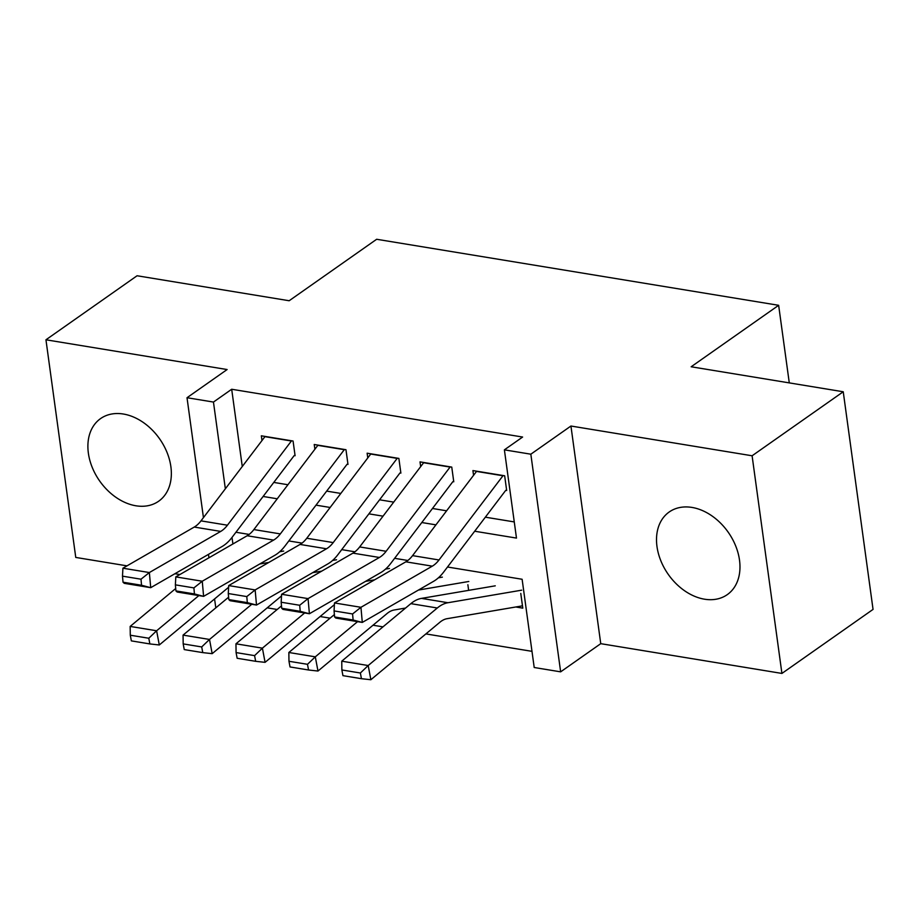 <?xml version="1.0" encoding="UTF-8"?>
<svg xmlns="http://www.w3.org/2000/svg" width="919" height="919" viewBox="0 0 919 919"><rect width="100%" height="100%" fill="white"/><g stroke="black" fill="none" stroke-linecap="round" stroke-linejoin="round"><path stroke-width="1.38" d="M135.909 505.783A50.499 36.645 -125.1 0 0 158.654 501.223A50.499 36.645 -125.1 0 0 167.017 452.401A50.499 36.645 -125.1 0 0 123.341 414.021A50.499 36.645 -125.1 0 0 100.596 418.582A50.499 36.645 -125.1 0 0 92.233 467.403A50.499 36.645 -125.1 0 0 135.909 505.783M704.528 599.199A50.499 36.645 -125.1 0 0 727.274 594.639A50.499 36.645 -125.1 0 0 735.637 545.817A50.499 36.645 -125.1 0 0 691.961 507.426A50.499 36.645 -125.1 0 0 669.216 511.986A50.499 36.645 -125.1 0 0 660.853 560.808A50.499 36.645 -125.1 0 0 704.528 599.199M789.283 382.89L778.646 305.303L376.652 239.273L289.163 300.743L137.08 275.757L45.95 339.789L75.76 557.431L126.994 565.851M174.92 573.72L179.894 574.536M778.646 305.303L691.157 366.773L843.24 391.758L873.05 609.4L781.92 673.432L752.098 455.778L570.94 426.025L530.837 454.193L560.647 671.846L534.203 667.504L522.118 579.269L447.519 567.012M570.94 426.025L600.75 643.668L781.92 673.432M600.75 643.668L560.647 671.846M267.211 607.838L277.182 609.481M320.111 616.534L330.082 618.165M372.999 625.219L382.97 626.861M425.899 633.915L531.986 651.341M843.24 391.758L752.098 455.778M295.091 455.732L293.069 441.028L261.341 435.813L261.984 440.557M347.979 464.417L345.969 449.713L314.229 444.497L314.884 449.242M400.879 473.113L398.869 458.409L367.129 453.193L367.772 457.926M453.768 481.797L451.757 467.093L420.017 461.878L420.672 466.622M515.789 606.988L522.785 608.137L520.774 593.433M467.874 584.737L468.644 590.354M474.698 531.228L516.478 538.086L504.393 449.851L522.612 437.042L231.691 389.254L242.271 466.507M273.782 482.418L287.911 484.738M326.682 491.114L340.811 493.434M379.57 499.798L393.711 502.119M432.47 508.483L446.6 510.803M485.37 517.179L514.261 521.923M506.668 490.493L504.657 475.778L472.917 470.574L473.561 475.307M203.444 517.627L187.017 397.72L227.119 369.541L45.95 339.789M187.017 397.72L213.461 402.062L225.35 488.793M231.691 389.254L213.461 402.062M504.393 449.851L530.837 454.193M215.804 607.85L214.575 598.935M208.946 557.787L208.475 554.364M232.002 537.42L232.909 543.968M407.818 560.487L394.619 558.315M354.929 551.802L341.719 549.631M302.029 543.106L288.83 540.946M249.141 534.421L235.93 532.25M263.11 496.467L277.251 498.787M316.01 505.151L330.139 507.472M368.91 513.847L383.039 516.168M421.798 522.532L435.928 524.852M503.141 475.537A22.665 12.705 99.3 0 0 502.969 475.766L439.006 559.97A32.372 18.15 -80.7 0 1 432.286 566.161L360.949 607.298L362.293 622.427L433.642 581.29A48.558 27.237 99.3 0 0 443.716 571.997L505.749 490.332M476.697 471.194A22.665 12.705 99.3 0 0 476.524 471.413L412.562 555.627A32.372 18.15 -80.7 0 1 405.842 561.819L334.493 602.956L360.949 607.298L352.574 613.961L334.068 610.917L334.608 616.971L353.126 620.015L352.574 613.961M353.126 620.015L362.293 622.427L335.849 618.085L334.608 616.971M334.493 602.956L334.068 610.917M341.868 669.962L342.936 675.649L361.443 678.693L360.374 673.007L341.868 669.962L341.753 661.175L410.85 603.645A48.558 27.237 -80.7 0 1 421.488 598.384L495.261 585.828M341.753 661.175L368.197 665.528L437.295 607.999A48.558 27.237 -80.7 0 1 447.932 602.726L521.705 590.17M360.374 673.007L368.197 665.528L370.862 679.727L361.443 678.693M522.452 605.678A22.665 12.705 -80.7 0 1 520.832 606.126L447.048 618.694A32.372 18.15 99.3 0 0 439.96 622.197L370.862 679.727M450.253 466.841A22.665 12.705 99.3 0 0 450.08 467.07L386.118 551.285A32.372 18.15 -80.7 0 1 379.386 557.477L308.049 598.614L309.404 613.743L380.742 572.606A48.558 27.237 99.3 0 0 390.828 563.313L452.86 481.648M423.797 462.498A22.665 12.705 99.3 0 0 423.625 462.728L359.662 546.931A32.372 18.15 -80.7 0 1 352.942 553.135L281.605 594.271L308.049 598.614L299.686 605.265L281.168 602.232L281.708 608.275L300.226 611.319L299.686 605.265M300.226 611.319L309.404 613.743L282.949 609.4L281.708 608.275M281.605 594.271L281.168 602.232M397.353 458.156A22.665 12.705 99.3 0 0 397.18 458.386L333.218 542.589A32.372 18.15 -80.7 0 1 326.498 548.781L255.149 589.929L256.504 605.058L327.842 563.921A48.558 27.237 99.3 0 0 337.928 554.628L399.96 472.963M370.908 453.814A22.665 12.705 99.3 0 0 370.736 454.043L306.774 538.247A32.372 18.15 -80.7 0 1 300.042 544.439L228.705 585.575L255.149 589.929L246.786 596.58L228.28 593.536L228.82 599.59L247.326 602.634L246.786 596.58M247.326 602.634L256.504 605.058L230.06 600.704L228.82 599.59M228.705 585.575L228.28 593.536M344.464 449.471A22.665 12.705 99.3 0 0 344.28 449.69L280.318 533.905A32.372 18.15 -80.7 0 1 273.598 540.096L202.26 581.233L203.604 596.362L274.953 555.225A48.558 27.237 99.3 0 0 285.039 545.932L347.06 464.267M318.008 445.118A22.665 12.705 99.3 0 0 317.836 445.347L253.874 529.562A32.372 18.15 -80.7 0 1 247.154 535.754L175.805 576.891L202.26 581.233L193.898 587.896L175.38 584.852L175.92 590.906L194.437 593.938L193.898 587.896M194.437 593.938L203.604 596.362L177.16 592.02L175.92 590.906M175.805 576.891L175.38 584.852M291.564 440.775A22.665 12.705 99.3 0 0 291.392 441.005L227.43 525.208A32.372 18.15 -80.7 0 1 220.709 531.412L149.36 572.548L150.716 587.678L222.053 546.541A48.558 27.237 99.3 0 0 232.139 537.247L294.172 455.583M265.12 436.433A22.665 12.705 99.3 0 0 264.936 436.663L200.985 520.866A32.372 18.15 -80.7 0 1 194.254 527.058L122.916 568.206L149.36 572.548L140.998 579.2L122.491 576.156L123.031 582.209L141.537 585.254L140.998 579.2M141.537 585.254L150.716 587.678L124.272 583.335L123.031 582.209M122.916 568.206L122.491 576.156M288.968 661.278L290.036 666.953L308.554 669.997L307.486 664.311L288.968 661.278L288.853 652.49L334.39 614.57M438.409 577.81L442.361 577.132M418.444 590.055L468.816 581.474M288.853 652.49L315.297 656.832L357.56 621.658M307.486 664.311L315.297 656.832L317.974 671.042L308.554 669.997M405.543 608.056L394.159 609.998A32.372 18.15 99.3 0 0 387.071 613.513L317.974 671.042M236.08 652.582L237.148 658.268L255.654 661.312L254.586 655.626L236.08 652.582L235.965 643.805L281.501 605.885M385.521 569.114L389.472 568.447M365.544 581.371L374.619 579.82M235.965 643.805L262.409 648.148L304.66 612.962M254.586 655.626L262.409 648.148L265.074 662.346L255.654 661.312M334.401 604.633A32.372 18.15 99.3 0 0 334.171 604.828L265.074 662.346M183.18 643.897L184.248 649.584L202.766 652.616L201.698 646.942L183.18 643.897L183.065 635.109L228.601 597.201M332.621 560.429L336.572 559.751M312.655 572.675L321.719 571.136M183.065 635.109L209.509 639.452L251.772 604.277M201.698 646.942L209.509 639.452L212.174 653.662L202.766 652.616M281.513 595.937A32.372 18.15 99.3 0 0 281.271 596.132L212.174 653.662M130.291 635.213L131.348 640.888L149.866 643.932L148.798 638.245L130.291 635.213L130.165 626.425L175.713 588.505M279.721 551.745L283.684 551.067M259.755 563.99L268.83 562.439M130.165 626.425L156.621 630.767L198.872 595.581M148.798 638.245L156.621 630.767L159.286 644.977L149.866 643.932M228.613 587.252A32.372 18.15 99.3 0 0 228.383 587.448L159.286 644.977M439.006 559.97L412.562 555.627M432.286 566.161L405.842 561.819M502.969 475.766L476.524 471.413M410.85 603.645L437.295 607.999M421.488 598.384L447.932 602.726M386.118 551.285L359.662 546.931M379.386 557.477L352.942 553.135M450.08 467.07L423.625 462.728M333.218 542.589L306.774 538.247M326.498 548.781L300.042 544.439M397.18 458.386L370.736 454.043M280.318 533.905L253.874 529.562M273.598 540.096L247.154 535.754M344.28 449.69L317.836 445.347M227.43 525.208L200.985 520.866M220.709 531.412L194.254 527.058M291.392 441.005L264.936 436.663"/></g></svg>
